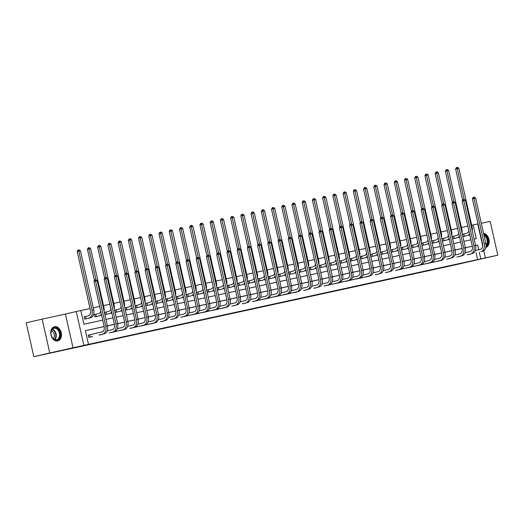 <?xml version="1.0" encoding="UTF-8"?>
<svg xmlns="http://www.w3.org/2000/svg" width="524" height="524" viewBox="0 0 524 524"><rect width="100%" height="100%" fill="white"/><g stroke="black" fill="none" stroke-linecap="round" stroke-linejoin="round"><path stroke-width="0.79" d="M268.57 305.453L288.207 300.992L268.576 305.459M57.725 340.967A7.31 5.233 76.9 0 0 57.778 340.954A7.31 5.233 76.9 0 0 61.223 332.681A7.31 5.233 76.9 0 0 54.509 326.694A7.31 5.233 76.9 0 0 54.457 326.707A7.31 5.233 76.9 0 0 51.011 334.98A7.31 5.233 76.9 0 0 57.725 340.967M485.807 247.531A7.31 5.233 76.9 0 0 489.062 240.031A7.31 5.233 76.9 0 0 483.56 233.318M243.247 310.922L258.967 307.385L243.247 310.922M33.824 356.68L26.2 322.843L42.143 319.129L49.767 352.966L33.824 356.68L450.843 265.851L497.8 255.201L83.886 345.368L76.262 311.525L80.847 310.522L83.938 324.245L102.717 320.144M49.767 352.966L83.886 345.368M258.83 307.575L278.978 303.016L258.83 307.575M256.433 308.112L269.336 305.112L256.433 308.092M497.8 255.201L490.176 221.364L481.307 223.296M477.593 259.498L476.074 252.784M475.556 250.479L475.478 250.131M465.122 252.758L470.192 251.572A4.69 3.275 -102.3 0 0 472.353 246.26L465.358 247.773M454.891 254.985L459.967 253.806A4.69 3.275 -102.3 0 0 462.122 248.487L455.133 250.007M451.898 250.714L444.909 252.241A7.035 4.913 77.7 0 1 441.666 260.199L429.143 263.113M434.442 259.452L439.512 258.267A4.69 3.275 -102.3 0 0 441.673 252.954L434.678 254.474A7.035 4.913 77.7 0 1 431.442 262.432L418.912 265.347M424.211 261.686L429.287 260.5A4.69 3.275 -102.3 0 0 431.442 255.188L424.453 256.701A7.035 4.913 77.7 0 1 421.211 264.659L408.687 267.581M421.211 257.408L414.222 258.935A7.035 4.913 77.7 0 1 410.986 266.893L398.456 269.814M403.755 266.146L408.831 264.967A4.69 3.275 -102.3 0 0 410.986 259.649L403.997 261.168M393.531 268.38L398.6 267.194A4.69 3.275 -102.3 0 0 400.762 261.882L393.773 263.395M383.306 270.607L388.376 269.428A4.69 3.275 -102.3 0 0 390.531 264.109L383.542 265.629M380.306 266.336L373.317 267.862A7.035 4.913 77.7 0 1 370.075 275.821L357.551 278.735M362.85 275.074L367.92 273.888A4.69 3.275 -102.3 0 0 370.082 268.576L363.086 270.096A7.035 4.913 77.7 0 1 359.85 278.054L347.32 280.969M352.619 277.307L357.696 276.122A4.69 3.275 -102.3 0 0 359.85 270.81L352.862 272.323A7.035 4.913 77.7 0 1 349.619 280.281L337.096 283.202M342.395 279.534L347.464 278.355A4.69 3.275 -102.3 0 0 349.626 273.037L342.637 274.556A7.035 4.913 77.7 0 1 339.395 282.515L326.871 285.436M332.17 281.768L337.24 280.589A4.69 3.275 -102.3 0 0 339.395 275.27L332.406 276.79M321.939 284.001L327.015 282.816A4.69 3.275 -102.3 0 0 329.17 277.504L322.181 279.017M311.714 286.228L316.784 285.049A4.69 3.275 -102.3 0 0 318.946 279.731L311.95 281.25M308.715 281.958L301.726 283.484A7.035 4.913 77.7 0 1 298.483 291.442L285.96 294.357M291.259 290.696L296.329 289.51A4.69 3.275 -102.3 0 0 298.49 284.198L291.501 285.718A7.035 4.913 77.7 0 1 288.259 293.676L275.735 296.591M281.034 292.929L286.104 291.744A4.69 3.275 -102.3 0 0 288.259 286.432L281.27 287.945A7.035 4.913 77.7 0 1 278.028 295.903L265.504 298.824M270.803 295.156L275.879 293.977A4.69 3.275 -102.3 0 0 278.034 288.659L271.046 290.178A7.035 4.913 77.7 0 1 267.803 298.136L255.28 301.058M260.579 297.39L265.648 296.211A4.69 3.275 -102.3 0 0 267.81 290.892L260.814 292.412M250.348 299.623L255.424 298.438A4.69 3.275 -102.3 0 0 257.579 293.126L250.59 294.639M247.354 295.346L240.365 296.872M237.123 297.58L230.134 299.106A7.035 4.913 77.7 0 1 226.892 307.064L214.368 309.979M219.667 306.317L224.744 305.132A4.69 3.275 -102.3 0 0 226.899 299.82L219.91 301.339A7.035 4.913 77.7 0 1 216.667 309.298L204.144 312.212M209.443 308.551L214.513 307.365A4.69 3.275 -102.3 0 0 216.674 302.053L209.679 303.566A7.035 4.913 77.7 0 1 206.443 311.525L193.913 314.446M199.212 310.778L204.288 309.599A4.69 3.275 -102.3 0 0 206.443 304.28L199.454 305.8A7.035 4.913 77.7 0 1 196.212 313.758L183.688 316.679M188.987 313.011L194.057 311.832A4.69 3.275 -102.3 0 0 196.218 306.514L189.23 308.033M178.756 315.245L183.832 314.059A4.69 3.275 -102.3 0 0 185.987 308.747L178.998 310.26M175.763 310.968L168.774 312.494M165.532 313.201L158.543 314.728A7.035 4.913 77.7 0 1 155.307 322.686L142.777 325.607M148.076 321.939L153.152 320.76A4.69 3.275 -102.3 0 0 155.307 315.441L148.318 316.961A7.035 4.913 77.7 0 1 145.076 324.919L132.552 327.834M137.851 324.173L142.921 322.987A4.69 3.275 -102.3 0 0 145.083 317.675L138.094 319.188M127.62 326.4L132.696 325.221A4.69 3.275 -102.3 0 0 134.851 319.902L127.863 321.422A7.035 4.913 77.7 0 1 124.62 329.38L112.097 332.301M117.396 328.633L122.465 327.454A4.69 3.275 -102.3 0 0 124.627 322.136L117.638 323.655M107.171 330.867L112.241 329.681A4.69 3.275 -102.3 0 0 114.402 324.369L107.407 325.882M104.171 326.59L85.392 330.69M471.109 253.944L467.159 254.71M460.884 256.171L456.928 256.943M450.653 258.404L446.703 259.177M440.429 260.638L436.472 261.404M430.204 262.871L426.248 263.637M419.973 265.098L416.023 265.871M409.748 267.332L405.792 268.105M399.517 269.565L395.568 270.332M389.293 271.792L385.337 272.565M379.068 274.026L375.112 274.799M368.837 276.259L364.887 277.026M358.613 278.493L354.656 279.259M348.381 280.72L344.432 281.493M338.157 282.953L334.201 283.726M327.932 285.187L323.976 285.953M317.701 287.414L313.752 288.187M307.477 289.648L303.52 290.42M297.246 291.881L293.296 292.654M287.021 294.115L283.065 294.881M276.796 296.342L272.84 297.115M266.565 298.575L262.616 299.348M256.341 300.809L252.385 301.575M246.11 303.036L242.16 303.809M235.885 305.269L231.929 306.042M225.654 307.503L221.704 308.276M215.429 309.736L211.48 310.503M205.205 311.963L201.249 312.736M194.974 314.197L191.024 314.97M184.749 316.431L180.793 317.197M174.518 318.658L170.569 319.43M164.294 320.891L160.344 321.664M154.069 323.125L150.113 323.898M143.838 325.358L139.888 326.125M133.613 327.585L129.657 328.358M123.382 329.819L119.433 330.592M113.158 332.052L109.202 332.819M102.933 334.279L98.977 335.052M89.322 334.869L88.261 335.105L88.772 337.391L92.702 336.513M467.814 226.132L461.454 227.514M457.59 228.359L451.23 229.748M447.358 230.593L441.005 231.981M437.134 232.826L430.774 234.215M426.909 235.06L420.549 236.442M416.678 237.287L410.318 238.675M406.454 239.52L400.094 240.909M396.223 241.754L389.869 243.136M385.998 243.981L379.638 245.37M375.774 246.214L369.413 247.603M365.542 248.448L359.182 249.837M355.318 250.682L348.958 252.064M345.087 252.909L338.733 254.297M334.862 255.142L328.502 256.531M324.638 257.376L318.278 258.764M314.407 259.603L308.047 260.991M304.182 261.836L297.822 263.225M293.951 264.07L287.597 265.458M283.726 266.303L277.366 267.685M273.495 268.53L267.142 269.919M263.271 270.764L256.911 272.153M253.046 272.997L246.686 274.386M242.815 275.224L236.462 276.613M232.591 277.458L226.23 278.847M222.359 279.692L216.006 281.08M212.135 281.925L205.775 283.307M201.91 284.152L195.55 285.541M191.679 286.386L185.326 287.774M181.455 288.619L175.095 290.008M171.224 290.846L164.87 292.235M160.999 293.08L154.639 294.468M150.774 295.313L144.414 296.702M140.543 297.547L134.19 298.929M130.319 299.774L123.959 301.162M120.088 302.007L113.734 303.396M109.863 304.241L103.503 305.63M99.639 306.468L93.279 307.857M90.043 308.564L80.86 310.568M463.609 234.005L462.541 234.235L463.059 236.527L466.989 235.649M453.378 236.239L452.317 236.468L452.828 238.754L456.764 237.896M443.153 238.466L442.086 238.702L442.603 240.988L446.54 240.13M432.922 240.699L431.861 240.935L432.379 243.221L436.309 242.363M422.698 242.933L421.637 243.162L422.148 245.448L426.084 244.59M412.473 245.167L411.406 245.396L411.923 247.682L415.853 246.811M402.242 247.393L401.181 247.629L401.692 249.915L405.622 249.038M392.018 249.627L390.95 249.856L391.467 252.149L395.397 251.271M381.786 251.861L380.725 252.09L381.243 254.376L385.173 253.518M371.562 254.088L370.501 254.323L371.012 256.609L374.948 255.751M361.337 256.321L360.27 256.557L360.787 258.843L364.717 257.985M351.106 258.555L350.045 258.784L350.556 261.07L354.493 260.212M340.882 260.788L339.814 261.017L340.331 263.303L344.261 262.432M330.651 263.015L329.589 263.251L330.107 265.537L334.037 264.659M320.426 265.249L319.365 265.478L319.876 267.771L323.806 266.893M310.201 267.482L309.134 267.712L309.651 269.998L313.581 269.139M299.97 269.709L298.909 269.945L299.42 272.231L303.357 271.373M289.746 271.943L288.678 272.179L289.196 274.465L293.126 273.587M279.515 274.176L278.454 274.406L278.971 276.692L282.901 275.834M269.29 276.41L268.229 276.639L268.74 278.925L272.67 278.054M259.066 278.637L257.998 278.873L258.515 281.159L262.445 280.281M248.834 280.871L247.773 281.1L248.284 283.392L252.214 282.515M238.61 283.104L237.542 283.333L238.06 285.619L241.99 284.761M228.379 285.331L227.318 285.567L227.835 287.853L231.765 286.995M218.154 287.565L217.087 287.8L217.604 290.086L221.534 289.209M207.93 289.798L206.862 290.027L207.38 292.313L211.31 291.455M197.699 292.032L196.638 292.261L197.148 294.547L201.078 293.676M187.474 294.259L186.406 294.495L186.924 296.781L190.854 295.903M177.243 296.492L176.182 296.728L176.699 299.014L180.629 298.136M167.018 298.726L165.951 298.955L166.468 301.241L170.405 300.383M156.794 300.953L155.726 301.189L156.244 303.475L160.174 302.617M146.563 303.186L145.502 303.422L146.013 305.708L149.943 304.83M136.338 305.42L135.271 305.649L135.788 307.935L139.718 307.077M126.107 307.654L125.046 307.883L125.563 310.169L129.487 309.298M115.883 309.881L114.815 310.116L115.332 312.402L119.262 311.525M105.652 312.114L104.59 312.35L105.108 314.636L109.038 313.758M95.427 314.348L94.366 314.577L94.877 316.863L98.813 316.005M85.202 316.581L84.135 316.81L84.652 319.096L88.582 318.238M73.046 347.89L65.415 314.053L42.143 319.129M65.415 314.053L76.262 311.525M471.679 225.261L477.744 223.918L482.715 245.998M104.158 326.55L85.386 330.644L88.477 344.366M478.746 249.732L477.685 245.042L475.576 245.501M472.34 246.208L465.351 247.734M462.116 248.435L455.127 249.961M451.885 250.668L444.896 252.195M441.66 252.902L434.671 254.428M431.429 255.136L424.44 256.655M421.204 257.363L414.215 258.889M410.98 259.596L403.991 261.122M400.749 261.83L393.76 263.356M390.524 264.057L383.535 265.583M380.293 266.29L373.304 267.816M370.068 268.524L363.08 270.05M359.837 270.757L352.849 272.277M349.613 272.984L342.624 274.511M339.388 275.218L332.399 276.744M329.157 277.451L322.168 278.978M318.933 279.685L311.944 281.205M308.702 281.912L301.713 283.438M298.477 284.146L291.488 285.672M288.252 286.379L281.264 287.899M278.021 288.606L271.032 290.132M267.797 290.84L260.808 292.366M257.566 293.073L250.577 294.599M247.341 295.307L240.352 296.826M237.117 297.534L230.128 299.06M226.885 299.767L219.897 301.293M216.661 302.001L209.672 303.527M206.43 304.228L199.441 305.754M196.205 306.461L189.216 307.988M185.981 308.695L178.992 310.221M175.75 310.928L168.761 312.448M165.525 313.156L158.536 314.682M155.294 315.389L148.305 316.915M145.069 317.623L138.081 319.149M134.845 319.85L127.856 321.376M124.614 322.083L117.625 323.609M114.389 324.317L107.4 325.843M480.777 258.758L479.264 252.044M483.783 250.734L485.368 257.756M474.135 239.095L476.244 238.636L473.152 224.92M105.959 319.437L112.948 317.911M116.184 317.21L123.173 315.684M126.408 314.976L133.397 313.45M136.64 312.743L143.628 311.217M146.864 310.509L153.853 308.99M157.095 308.282L164.084 306.756M167.32 306.049L174.309 304.523M177.544 303.815L184.533 302.289M187.775 301.588L194.764 300.062M198 299.355L204.989 297.829M208.231 297.121L215.22 295.595M218.456 294.888L225.444 293.368M228.68 292.661L235.669 291.134M238.911 290.427L245.9 288.901M249.136 288.193L256.125 286.667M259.367 285.966L266.356 284.44M269.591 283.733L276.58 282.207M279.816 281.499L286.805 279.973M290.047 279.266L297.036 277.746M300.272 277.039L307.261 275.513M310.503 274.805L317.492 273.279M320.727 272.572L327.716 271.046M330.952 270.338L337.941 268.819M341.183 268.111L348.172 266.585M351.408 265.878L358.396 264.351M361.639 263.644L368.627 262.118M371.863 261.417L378.852 259.891M382.088 259.183L389.077 257.657M392.319 256.95L399.308 255.424M402.543 254.716L409.532 253.197M412.774 252.489L419.763 250.963M422.999 250.256L429.988 248.73M433.224 248.022L440.212 246.496M443.455 245.795L450.444 244.269M453.679 243.562L460.668 242.036M463.91 241.328L470.899 239.802M472.353 246.26L462.161 201.033L462.862 199.624L463.498 199.474L464.153 199.33L465.391 200.306L475.582 245.527L477.685 245.042M266.611 305.878L277.563 303.331L266.611 305.878M255.312 308.315L261.627 306.894L255.299 308.25M462.548 234.248L466.733 233.278A4.69 3.275 -102.3 0 0 468.875 230.835M469.57 233.901A7.035 4.913 77.7 0 1 467.244 235.564L464.12 236.291M465.928 235.898L467.244 235.564M462.613 200.116L455.605 169.016L456.306 167.608L457.603 167.32L458.841 168.289L472.124 227.233A7.035 4.913 77.7 0 1 472.262 230.783M458.841 168.289L457.203 168.643L464.12 199.343M469.786 234.863A7.035 4.913 77.7 0 1 468.888 235.211M456.948 167.464L457.203 168.643L455.605 169.016M463.891 233.94L464.408 236.226M470.048 254.192L468.246 254.585M475.347 250.524L480.423 249.345A4.69 3.275 -102.3 0 0 482.578 244.027L472.386 198.799L473.087 197.391L474.384 197.103L475.622 198.072L485.814 243.3A7.035 4.913 77.7 0 1 482.578 251.271M475.622 198.072L473.978 198.426L484.176 243.653A7.035 4.913 77.7 0 1 480.934 251.631M473.729 197.247L473.978 198.426L472.386 198.799M483.849 234.588A6.327 4.526 -103.1 0 1 486.449 236.697A6.327 4.526 -103.1 0 1 486.03 246.175M486.056 245.324A5.862 4.192 76.9 0 0 485.899 237.064A5.862 4.192 76.9 0 0 484.019 235.342M485.846 247.367A7.264 5.201 76.9 0 0 486.914 236.114A7.264 5.201 76.9 0 0 483.626 233.599M481.209 239.285A4.611 3.301 -103.1 0 1 482.008 242.835M54.214 327.775A6.327 4.526 -103.1 0 1 60.031 332.982A6.327 4.526 -103.1 0 1 56.998 340.122A6.327 4.526 -103.1 0 1 51.182 334.915A6.327 4.526 -103.1 0 1 54.214 327.775M56.579 339.742A5.862 4.192 76.9 0 0 56.618 339.729A5.862 4.192 76.9 0 0 59.382 333.1A5.862 4.192 76.9 0 0 53.998 328.306A5.862 4.192 76.9 0 0 53.959 328.319A5.862 4.192 76.9 0 0 51.201 334.947A5.862 4.192 76.9 0 0 56.579 339.742M51.45 330.69A4.611 3.301 -103.1 0 1 54.149 334.292A4.611 3.301 -103.1 0 1 53.317 338.714M57.254 341.026L57.188 341.045A7.264 5.201 76.9 0 0 57.208 341.039A7.264 5.201 76.9 0 0 57.254 341.026A7.264 5.201 76.9 0 0 60.679 332.806A7.264 5.201 76.9 0 0 54.011 326.865A7.264 5.201 76.9 0 0 53.959 326.871A7.264 5.201 76.9 0 0 53.887 326.891M452.317 236.481L456.502 235.512A4.69 3.275 -102.3 0 0 458.651 233.069M459.338 236.134A7.035 4.913 77.7 0 1 457.02 237.798L453.895 238.525M455.703 238.132L457.02 237.798M452.389 202.349L445.38 171.25L446.081 169.842L446.717 169.691L447.372 169.547L448.61 170.523L461.899 229.466A7.035 4.913 77.7 0 1 462.03 233.01M448.61 170.523L446.972 170.876L453.889 201.57M459.555 237.09A7.035 4.913 77.7 0 1 458.657 237.438M446.717 169.691L446.972 170.876L445.38 171.25M453.666 236.173L454.177 238.459M442.092 238.708L446.278 237.739A4.69 3.275 -102.3 0 0 448.42 235.302M449.114 238.368A7.035 4.913 77.7 0 1 446.795 240.031L443.671 240.752M445.472 240.359L446.795 240.031M442.158 204.583L435.149 173.483L435.857 172.075L436.492 171.924L437.147 171.78L438.385 172.75L451.668 231.7A7.035 4.913 77.7 0 1 451.806 235.243M438.385 172.75L436.747 173.11L443.664 203.803M449.33 239.324A7.035 4.913 77.7 0 1 448.433 239.671M436.492 171.924L436.747 173.11L435.149 173.483M443.435 238.407L443.952 240.693M459.823 256.419L458.015 256.812M465.391 200.306L463.753 200.659L473.945 245.887A7.035 4.913 77.7 0 1 470.709 253.858M473.945 245.887L475.582 245.527A7.035 4.913 77.7 0 1 472.347 253.505M463.498 199.474L463.753 200.659L462.161 201.033M449.592 258.653L447.791 259.046M462.122 248.487L451.93 203.266L452.631 201.858L453.273 201.707L453.928 201.563L455.166 202.533L465.358 247.76A7.035 4.913 77.7 0 1 462.122 255.732M455.166 202.533L453.529 202.893L463.72 248.121A7.035 4.913 77.7 0 1 460.485 256.092M453.273 201.707L453.529 202.893L451.93 203.266M431.861 240.942L436.053 239.972A4.69 3.275 -102.3 0 0 438.195 237.529M438.883 240.601A7.035 4.913 77.7 0 1 436.564 242.258L433.44 242.985M435.248 242.592L436.564 242.258M431.933 206.816L424.925 175.71L425.626 174.302L426.922 174.014L428.16 174.983L441.444 233.927A7.035 4.913 77.7 0 1 441.581 237.477M428.16 174.983L426.516 175.344L433.433 206.037M439.099 241.557A7.035 4.913 77.7 0 1 438.202 241.905M426.267 174.158L426.516 175.344L424.925 175.71M433.21 240.634L433.721 242.92M421.637 243.175L425.822 242.206A4.69 3.275 -102.3 0 0 427.964 239.763M428.658 242.828A7.035 4.913 77.7 0 1 426.339 244.492L423.215 245.219M425.016 244.826L426.339 244.492M421.709 209.043L414.7 177.944L415.401 176.536L416.036 176.385L416.691 176.247L417.929 177.217L431.213 236.16A7.035 4.913 77.7 0 1 431.35 239.704M417.929 177.217L416.292 177.571L423.209 208.27M428.874 243.791A7.035 4.913 77.7 0 1 427.977 244.132M416.036 176.385L416.292 177.571L414.7 177.944M422.979 242.867L423.497 245.153M411.412 245.409L415.598 244.439A4.69 3.275 -102.3 0 0 417.739 241.996M418.434 245.062A7.035 4.913 77.7 0 1 416.108 246.725L412.984 247.452M414.792 247.053L416.108 246.725M411.478 211.277L404.469 180.177L405.17 178.769L405.812 178.619L406.467 178.474L407.705 179.444L420.988 238.394A7.035 4.913 77.7 0 1 421.126 241.937M407.705 179.444L406.067 179.804L412.984 210.497M418.65 246.018A7.035 4.913 77.7 0 1 417.752 246.365M405.812 178.619L406.067 179.804L404.469 180.177M412.755 245.101L413.272 247.387M439.367 260.887L437.56 261.279M444.666 257.219L449.736 256.039A4.69 3.275 -102.3 0 0 451.898 250.721L441.706 205.493L442.407 204.085L443.042 203.941L443.697 203.797L444.935 204.766L455.133 249.994A7.035 4.913 77.7 0 1 451.891 257.965M444.935 204.766L443.297 205.126L453.489 250.348A7.035 4.913 77.7 0 1 450.254 258.325M443.042 203.941L443.297 205.126L441.706 205.493M441.673 252.954L431.475 207.727L432.182 206.318L432.817 206.168L433.472 206.03L434.71 207L433.073 207.353L443.265 252.581A7.035 4.913 77.7 0 1 440.029 260.559L427.335 263.513M434.71 207L444.902 252.227L443.265 252.581M432.817 206.168L433.073 207.353L431.475 207.727M431.442 255.188L421.25 209.96L421.951 208.552L422.593 208.401L423.248 208.257L424.486 209.227L422.842 209.587L433.04 254.815A7.035 4.913 77.7 0 1 429.798 262.786L417.111 265.74M424.486 209.227L434.678 254.454L433.04 254.815M422.593 208.401L422.842 209.587L421.25 209.96M401.181 247.636L405.366 246.666A4.69 3.275 -102.3 0 0 407.515 244.223M408.203 247.295A7.035 4.913 77.7 0 1 405.884 248.952L402.76 249.679M404.567 249.286L405.884 248.952M401.253 213.51L394.245 182.404L394.945 181.003L395.581 180.852L396.236 180.708L397.474 181.677L410.757 240.627A7.035 4.913 77.7 0 1 410.895 244.171M397.474 181.677L395.836 182.038L402.753 212.731M408.419 248.252A7.035 4.913 77.7 0 1 407.521 248.599M395.581 180.852L395.836 182.038L394.245 182.404M402.524 247.328L403.041 249.614M413.986 263.913L419.056 262.734A4.69 3.275 -102.3 0 0 421.217 257.415L411.026 212.187L411.726 210.786L412.362 210.635L413.017 210.491L414.255 211.46L412.617 211.82L422.809 257.048A7.035 4.913 77.7 0 1 419.573 265.02L406.879 267.974M414.255 211.46L424.447 256.688L422.809 257.048M412.362 210.635L412.617 211.82L411.026 212.187M390.956 249.869L395.142 248.9A4.69 3.275 -102.3 0 0 397.284 246.457M397.978 249.529A7.035 4.913 77.7 0 1 395.659 251.186L392.528 251.913M394.336 251.52L395.659 251.186M391.022 215.737L384.013 184.638L384.721 183.23L385.356 183.086L386.011 182.942L387.249 183.911L400.533 242.854A7.035 4.913 77.7 0 1 400.67 246.404M387.249 183.911L385.612 184.265L392.528 214.964M398.194 250.485A7.035 4.913 77.7 0 1 397.297 250.832M385.356 183.086L385.612 184.265L384.013 184.638M392.299 249.562L392.817 251.847M410.986 259.649L400.795 214.421L401.495 213.013L402.792 212.724L404.03 213.694L402.393 214.054L412.584 259.275A7.035 4.913 77.7 0 1 409.342 267.253L396.655 270.207M404.03 213.694L414.222 258.922L412.584 259.275M402.137 212.868L402.393 214.054L400.795 214.421M380.725 252.103L384.917 251.134A4.69 3.275 -102.3 0 0 387.059 248.69M387.747 251.756A7.035 4.913 77.7 0 1 385.428 253.419L382.304 254.147M384.112 253.754L385.428 253.419M380.797 217.971L373.789 186.872L374.49 185.463L375.132 185.313L375.787 185.168L377.025 186.144L390.308 245.088A7.035 4.913 77.7 0 1 390.446 248.631M377.025 186.144L375.381 186.498L382.297 217.191M387.963 252.719A7.035 4.913 77.7 0 1 387.066 253.059M375.132 185.313L375.381 186.498L373.789 186.872M382.075 251.795L382.586 254.081M388.232 272.041L386.424 272.434M400.762 261.882L390.57 216.654L391.271 215.246L391.906 215.095L392.561 214.951L393.799 215.927L403.997 261.149A7.035 4.913 77.7 0 1 400.755 269.126M393.799 215.927L392.162 216.281L402.353 261.509A7.035 4.913 77.7 0 1 399.118 269.48M391.906 215.095L392.162 216.281L390.57 216.654M370.501 254.33L374.686 253.361A4.69 3.275 -102.3 0 0 376.828 250.924M377.522 253.989A7.035 4.913 77.7 0 1 375.204 255.653L372.079 256.38M373.881 255.981L375.204 255.653M370.573 220.204L363.564 189.105L364.265 187.697L364.901 187.546L365.556 187.402L366.793 188.371L380.077 247.321A7.035 4.913 77.7 0 1 380.214 250.865M366.793 188.371L365.156 188.732L372.073 219.425M377.739 254.946A7.035 4.913 77.7 0 1 376.841 255.293M364.901 187.546L365.156 188.732L363.564 189.105M371.844 254.029L372.361 256.315M378.007 274.275L376.199 274.668M390.531 264.109L380.339 218.888L381.046 217.48L381.682 217.329L382.337 217.185L383.575 218.154L393.766 263.382A7.035 4.913 77.7 0 1 390.531 271.353M383.575 218.154L381.937 218.515L392.129 263.742A7.035 4.913 77.7 0 1 388.893 271.714M381.682 217.329L381.937 218.515L380.339 218.888M360.276 256.563L364.462 255.594A4.69 3.275 -102.3 0 0 366.604 253.151M367.298 256.223A7.035 4.913 77.7 0 1 364.973 257.88L361.848 258.607M363.656 258.214L364.973 257.88M360.342 222.438L353.333 191.332L354.034 189.924L355.331 189.636L356.569 190.605L369.852 249.548A7.035 4.913 77.7 0 1 369.99 253.099M356.569 190.605L354.931 190.965L361.848 221.659M367.514 257.179A7.035 4.913 77.7 0 1 366.617 257.526M354.676 189.78L354.931 190.965L353.333 191.332M361.619 256.256L362.136 258.542M367.776 276.508L365.975 276.901M373.075 272.84L378.151 271.661A4.69 3.275 -102.3 0 0 380.306 266.343L370.114 221.115L370.815 219.707L372.112 219.418L373.35 220.388L383.542 265.616A7.035 4.913 77.7 0 1 380.3 273.587M373.35 220.388L371.706 220.748L381.904 265.976A7.035 4.913 77.7 0 1 378.662 273.947M371.457 219.563L371.706 220.748L370.114 221.115M350.045 258.797L354.231 257.828A4.69 3.275 -102.3 0 0 356.379 255.385M357.067 258.45A7.035 4.913 77.7 0 1 354.748 260.114L351.624 260.841M353.425 260.448L354.748 260.114M350.117 224.665L343.109 193.566L343.81 192.157L344.445 192.007L345.1 191.869L346.338 192.839L359.621 251.782A7.035 4.913 77.7 0 1 359.759 255.326M346.338 192.839L344.7 193.192L351.617 223.892M357.283 259.413A7.035 4.913 77.7 0 1 356.386 259.753M344.445 192.007L344.7 193.192L343.109 193.566M351.388 258.489L351.905 260.775M370.082 268.576L359.89 223.348L360.591 221.94L361.226 221.79L361.881 221.652L363.119 222.621L361.481 222.975L371.673 268.203A7.035 4.913 77.7 0 1 368.438 276.181L355.744 279.135M363.119 222.621L373.311 267.849L371.673 268.203M361.226 221.79L361.481 222.975L359.89 223.348M339.821 261.031L344.006 260.061A4.69 3.275 -102.3 0 0 346.148 257.618M346.842 260.683A7.035 4.913 77.7 0 1 344.523 262.347L341.393 263.074M343.2 262.681L344.523 262.347M339.886 226.899L332.878 195.799L333.585 194.391L334.22 194.24L334.875 194.096L336.113 195.066L349.397 254.016A7.035 4.913 77.7 0 1 349.534 257.559M336.113 195.066L334.476 195.426L341.393 226.119M347.058 261.64A7.035 4.913 77.7 0 1 346.161 261.987M334.22 194.24L334.476 195.426L332.878 195.799M341.163 260.723L341.681 263.009M359.85 270.81L349.659 225.582L350.36 224.174L351.001 224.023L351.656 223.879L352.894 224.848L351.257 225.209L361.449 270.436A7.035 4.913 77.7 0 1 358.206 278.408L345.519 281.362M352.894 224.848L363.086 270.076L361.449 270.436M351.001 224.023L351.257 225.209L349.659 225.582M329.589 263.258L333.781 262.288A4.69 3.275 -102.3 0 0 335.923 259.845M336.611 262.917A7.035 4.913 77.7 0 1 334.292 264.574L331.168 265.301M332.976 264.908L334.292 264.574M329.662 229.132L322.653 198.026L323.354 196.624L323.989 196.474L324.651 196.33L325.889 197.299L339.172 256.249A7.035 4.913 77.7 0 1 339.31 259.793M325.889 197.299L324.245 197.659L331.161 228.353M336.827 263.873A7.035 4.913 77.7 0 1 335.93 264.22M323.989 196.474L324.245 197.659L322.653 198.026M330.939 262.95L331.45 265.236M349.626 273.037L339.434 227.816L340.135 226.407L340.77 226.257L341.425 226.113L342.663 227.082L341.026 227.442L351.218 272.67A7.035 4.913 77.7 0 1 347.982 280.641L335.288 283.595M342.663 227.082L352.862 272.31L351.218 272.67M340.77 226.257L341.026 227.442L339.434 227.816M319.365 265.491L323.55 264.522A4.69 3.275 -102.3 0 0 325.692 262.079M326.387 265.151A7.035 4.913 77.7 0 1 324.068 266.808L320.943 267.535M322.745 267.142L324.068 266.808M319.437 231.359L312.428 200.26L313.129 198.851L313.765 198.707L314.42 198.563L315.658 199.533L328.941 258.476A7.035 4.913 77.7 0 1 329.079 262.026M315.658 199.533L314.02 199.893L320.937 230.586M326.603 266.107A7.035 4.913 77.7 0 1 325.705 266.454M313.765 198.707L314.02 199.893L312.428 200.26M320.708 265.183L321.225 267.469M339.395 275.27L329.203 230.043L329.91 228.634L331.201 228.346L332.439 229.316L330.801 229.676L340.993 274.897A7.035 4.913 77.7 0 1 337.757 282.875L325.063 285.829M332.439 229.316L342.631 274.543L340.993 274.897M330.546 228.49L330.801 229.676L329.203 230.043M309.134 267.725L313.326 266.755A4.69 3.275 -102.3 0 0 315.468 264.312M316.162 267.378A7.035 4.913 77.7 0 1 313.837 269.041L310.712 269.768M312.52 269.375L313.837 269.041M309.206 233.593L302.197 202.493L302.898 201.085L303.54 200.934L304.195 200.79L305.433 201.766L318.716 260.71A7.035 4.913 77.7 0 1 318.854 264.253M305.433 201.766L303.796 202.12L310.712 232.813M316.378 268.34A7.035 4.913 77.7 0 1 315.481 268.681M303.54 200.934L303.796 202.12L302.197 202.493M310.483 267.417L311.001 269.703M316.64 287.663L314.839 288.056M329.17 277.504L318.978 232.276L319.679 230.868L320.321 230.717L320.976 230.58L322.214 231.549L332.406 276.77A7.035 4.913 77.7 0 1 329.164 284.748M322.214 231.549L320.57 231.903L330.762 277.131A7.035 4.913 77.7 0 1 327.526 285.102M320.321 230.717L320.57 231.903L318.978 232.276M298.909 269.958L303.095 268.989A4.69 3.275 -102.3 0 0 305.243 266.546M305.931 269.611A7.035 4.913 77.7 0 1 303.612 271.275L300.488 272.002M302.289 271.602L303.612 271.275M298.981 235.826L291.973 204.727L292.674 203.319L293.309 203.168L293.964 203.024L295.202 203.993L308.485 262.943A7.035 4.913 77.7 0 1 308.623 266.487M295.202 203.993L293.564 204.353L300.481 235.047M306.147 270.567A7.035 4.913 77.7 0 1 305.25 270.915M293.309 203.168L293.564 204.353L291.973 204.727M300.252 269.65L300.769 271.936M306.416 289.896L304.608 290.289M318.946 279.731L308.754 234.51L309.455 233.101L310.09 232.951L310.745 232.807L311.983 233.776L322.175 279.004A7.035 4.913 77.7 0 1 318.939 286.982M311.983 233.776L310.346 234.136L320.537 279.364A7.035 4.913 77.7 0 1 317.302 287.335M310.09 232.951L310.346 234.136L308.754 234.51M288.685 272.185L292.87 271.216A4.69 3.275 -102.3 0 0 295.012 268.773M295.706 271.845A7.035 4.913 77.7 0 1 293.388 273.502L290.257 274.229M292.065 273.836L293.388 273.502M288.75 238.06L281.742 206.954L282.449 205.546L283.084 205.401L283.739 205.257L284.977 206.227L298.261 265.17A7.035 4.913 77.7 0 1 298.398 268.72M284.977 206.227L283.34 206.587L290.257 237.28M295.922 272.801A7.035 4.913 77.7 0 1 295.025 273.148M283.084 205.401L283.34 206.587L281.742 206.954M290.027 271.877L290.545 274.163M296.184 292.13L294.383 292.523M301.483 288.462L306.56 287.283A4.69 3.275 -102.3 0 0 308.715 281.964L298.523 236.737L299.224 235.328L300.521 235.04L301.759 236.01L311.95 281.237A7.035 4.913 77.7 0 1 308.715 289.209M301.759 236.01L300.121 236.37L310.313 281.598A7.035 4.913 77.7 0 1 307.071 289.569M299.866 235.184L300.121 236.37L298.523 236.737M278.454 274.419L282.646 273.449A4.69 3.275 -102.3 0 0 284.787 271.006M285.475 274.072A7.035 4.913 77.7 0 1 283.156 275.735L280.032 276.462M281.84 276.069L283.156 275.735M278.526 240.287L271.517 209.187L272.218 207.779L272.853 207.628L273.515 207.491L274.753 208.46L288.036 267.404A7.035 4.913 77.7 0 1 288.174 270.947M274.753 208.46L273.109 208.814L280.026 239.514M285.691 275.034A7.035 4.913 77.7 0 1 284.794 275.375M272.853 207.628L273.109 208.814L271.517 209.187M279.803 274.111L280.314 276.397M298.49 284.198L288.298 238.97L288.999 237.562L290.289 237.274L291.527 238.243L289.89 238.597L300.082 283.825A7.035 4.913 77.7 0 1 296.846 291.803L284.152 294.757M291.527 238.243L301.719 283.471L300.082 283.825M289.634 237.418L289.89 238.597L288.298 238.97M268.229 276.652L272.414 275.683A4.69 3.275 -102.3 0 0 274.556 273.24M275.251 276.305A7.035 4.913 77.7 0 1 272.932 277.969L269.808 278.696M271.609 278.303L272.932 277.969M268.301 242.52L261.293 211.421L261.993 210.013L262.629 209.862L263.284 209.718L264.522 210.694L277.805 269.637A7.035 4.913 77.7 0 1 277.943 273.181M264.522 210.694L262.884 211.048L269.801 241.741M275.467 277.262A7.035 4.913 77.7 0 1 274.569 277.609M262.629 209.862L262.884 211.048L261.293 211.421M269.572 276.344L270.089 278.63M288.259 286.432L278.067 241.204L278.775 239.796L279.41 239.645L280.065 239.501L281.303 240.477L279.665 240.83L289.857 286.058A7.035 4.913 77.7 0 1 286.621 294.029L273.928 296.984M281.303 240.477L291.495 285.698L289.857 286.058M279.41 239.645L279.665 240.83L278.067 241.204M257.998 278.879L262.19 277.91A4.69 3.275 -102.3 0 0 264.332 275.467M265.026 278.539A7.035 4.913 77.7 0 1 262.701 280.196L259.577 280.923M261.384 280.53L262.701 280.196M258.07 244.754L251.062 213.654L251.762 212.246L252.404 212.096L253.059 211.951L254.297 212.921L267.581 271.871A7.035 4.913 77.7 0 1 267.718 275.414M254.297 212.921L252.66 213.281L259.577 243.974M265.242 279.495A7.035 4.913 77.7 0 1 264.345 279.842M252.404 212.096L252.66 213.281L251.062 213.654M259.347 278.572L259.858 280.864M278.034 288.659L267.843 243.437L268.543 242.029L269.185 241.878L269.84 241.734L271.078 242.704L269.434 243.064L279.626 288.292A7.035 4.913 77.7 0 1 276.39 296.263L263.703 299.217M271.078 242.704L281.27 287.931L279.626 288.292M269.185 241.878L269.434 243.064L267.843 243.437M247.773 281.113L251.959 280.144A4.69 3.275 -102.3 0 0 254.107 277.7M254.795 280.772A7.035 4.913 77.7 0 1 252.476 282.429L249.352 283.156M251.153 282.764L252.476 282.429M247.845 246.981L240.837 215.881L241.538 214.473L242.173 214.329L242.828 214.185L244.066 215.154L257.349 274.098A7.035 4.913 77.7 0 1 257.487 277.648M244.066 215.154L242.429 215.515L249.345 246.208M255.011 281.729A7.035 4.913 77.7 0 1 254.114 282.076M242.173 214.329L242.429 215.515L240.837 215.881M249.116 280.805L249.634 283.091M267.81 290.892L257.618 245.664L258.319 244.256L259.609 243.968L260.847 244.937L259.21 245.298L269.401 290.519A7.035 4.913 77.7 0 1 266.166 298.497L253.472 301.451M260.847 244.937L271.039 290.165L269.401 290.519M258.954 244.112L259.21 245.298L257.618 245.664M237.549 283.346L241.734 282.377A4.69 3.275 -102.3 0 0 243.876 279.934M244.57 282.999A7.035 4.913 77.7 0 1 242.252 284.663L239.121 285.39M240.929 284.997L242.252 284.663M237.614 249.214L230.606 218.115L231.307 216.707L231.949 216.556L232.604 216.419L233.842 217.388L247.125 276.331A7.035 4.913 77.7 0 1 247.263 279.875M233.842 217.388L232.204 217.742L239.121 248.435M244.787 283.962A7.035 4.913 77.7 0 1 243.889 284.303M231.949 216.556L232.204 217.742L230.606 218.115M238.892 283.039L239.409 285.325M245.049 303.285L243.247 303.678M257.579 293.126L247.387 247.898L248.088 246.49L248.73 246.339L249.385 246.201L250.623 247.171L260.814 292.399A7.035 4.913 77.7 0 1 257.579 300.37M250.623 247.171L248.985 247.524L259.177 292.752A7.035 4.913 77.7 0 1 255.935 300.724M248.73 246.339L248.985 247.524L247.387 247.898M227.318 285.58L231.503 284.611A4.69 3.275 -102.3 0 0 233.652 282.167M234.339 285.233A7.035 4.913 77.7 0 1 232.021 286.897L228.896 287.624M230.704 287.224L232.021 286.897M227.39 251.448L220.381 220.349L221.082 218.94L221.718 218.79L222.379 218.646L223.617 219.615L236.9 278.565A7.035 4.913 77.7 0 1 237.038 282.108M223.617 219.615L221.973 219.975L228.89 250.668M234.556 286.189A7.035 4.913 77.7 0 1 233.658 286.536M221.718 218.79L221.973 219.975L220.381 220.349M228.667 285.272L229.178 287.558M234.824 305.518L233.016 305.911M240.123 301.85L245.193 300.671A4.69 3.275 -102.3 0 0 247.354 295.359L237.162 250.131L237.863 248.723L238.499 248.573L239.154 248.428L240.392 249.398L250.583 294.626A7.035 4.913 77.7 0 1 247.348 302.603M240.392 249.398L238.754 249.758L248.946 294.986A7.035 4.913 77.7 0 1 245.71 302.957M238.499 248.573L238.754 249.758L237.162 250.131M217.093 287.807L221.279 286.838A4.69 3.275 -102.3 0 0 223.421 284.394M224.115 287.466A7.035 4.913 77.7 0 1 221.796 289.124L218.672 289.851M220.473 289.458L221.796 289.124M217.165 253.682L210.15 222.576L210.858 221.167L211.493 221.023L212.148 220.879L213.386 221.849L226.669 280.792A7.035 4.913 77.7 0 1 226.807 284.342M213.386 221.849L211.748 222.209L218.665 252.902M224.331 288.423A7.035 4.913 77.7 0 1 223.434 288.77M211.493 221.023L211.748 222.209L210.15 222.576M218.436 287.499L218.953 289.785M224.6 307.752L222.792 308.145M229.892 304.084L234.968 302.905A4.69 3.275 -102.3 0 0 237.123 297.586L226.931 252.358L227.639 250.95L228.274 250.806L228.929 250.662L230.167 251.631L240.359 296.859A7.035 4.913 77.7 0 1 237.123 304.83M230.167 251.631L228.529 251.992L238.721 297.219A7.035 4.913 77.7 0 1 235.486 305.191M228.274 250.806L228.529 251.992L226.931 252.358M206.862 290.041L211.054 289.071A4.69 3.275 -102.3 0 0 213.196 286.628M213.89 289.693A7.035 4.913 77.7 0 1 211.565 291.357L208.441 292.084M210.248 291.691L211.565 291.357M206.934 255.909L199.926 224.809L200.627 223.401L201.923 223.113L203.161 224.082L216.445 283.026A7.035 4.913 77.7 0 1 216.582 286.576M203.161 224.082L201.524 224.436L208.441 255.136M214.106 290.656A7.035 4.913 77.7 0 1 213.209 290.997M201.268 223.257L201.524 224.436L199.926 224.809M208.211 289.733L208.722 292.019M226.899 299.82L216.707 254.592L217.408 253.184L218.704 252.896L219.942 253.865L218.298 254.219L228.49 299.446A7.035 4.913 77.7 0 1 225.255 307.424L212.567 310.378M219.942 253.865L230.134 299.093L228.49 299.446M218.049 253.04L218.298 254.219L216.707 254.592M196.638 292.274L200.823 291.305A4.69 3.275 -102.3 0 0 202.971 288.862M203.659 291.927A7.035 4.913 77.7 0 1 201.34 293.591L198.216 294.318M200.017 293.925L201.34 293.591M196.71 258.142L189.701 227.043L190.402 225.634L191.037 225.484L191.692 225.34L192.93 226.316L206.214 285.259A7.035 4.913 77.7 0 1 206.351 288.803M192.93 226.316L191.293 226.669L198.21 257.363M203.875 292.883A7.035 4.913 77.7 0 1 202.978 293.23M191.037 225.484L191.293 226.669L189.701 227.043M197.98 291.966L198.498 294.252M216.674 302.053L206.482 256.826L207.183 255.417L207.818 255.267L208.473 255.123L209.711 256.098L208.074 256.452L218.266 301.68A7.035 4.913 77.7 0 1 215.03 309.651L202.336 312.605M209.711 256.098L219.903 301.32L218.266 301.68M207.818 255.267L208.074 256.452L206.482 256.826M186.413 294.501L190.598 293.532A4.69 3.275 -102.3 0 0 192.74 291.089M193.435 294.161A7.035 4.913 77.7 0 1 191.116 295.818L187.985 296.545M189.793 296.152L191.116 295.818M186.478 260.376L179.47 229.276L180.171 227.868L180.813 227.717L181.468 227.573L182.706 228.543L195.989 287.493A7.035 4.913 77.7 0 1 196.127 291.036M182.706 228.543L181.068 228.903L187.985 259.596M193.651 295.117A7.035 4.913 77.7 0 1 192.753 295.464M180.813 227.717L181.068 228.903L179.47 229.276M187.756 294.193L188.273 296.486M206.443 304.28L196.251 259.059L196.952 257.651L197.594 257.5L198.249 257.356L199.487 258.325L197.849 258.686L208.041 303.913A7.035 4.913 77.7 0 1 204.799 311.885L192.112 314.839M199.487 258.325L209.679 303.553L208.041 303.913M197.594 257.5L197.849 258.686L196.251 259.059M176.182 296.735L180.367 295.765A4.69 3.275 -102.3 0 0 182.516 293.322M183.203 296.394A7.035 4.913 77.7 0 1 180.885 298.051L177.76 298.778M179.568 298.385L180.885 298.051M176.254 262.603L169.245 231.503L169.946 230.095L170.582 229.951L171.243 229.807L172.481 230.776L185.765 289.72A7.035 4.913 77.7 0 1 185.902 293.27M172.481 230.776L170.837 231.136L177.754 261.83M183.42 297.35A7.035 4.913 77.7 0 1 182.522 297.697M170.582 229.951L170.837 231.136L169.245 231.503M177.531 296.427L178.042 298.713M196.218 306.514L186.027 261.286L186.727 259.878L188.018 259.59L189.256 260.559L187.618 260.919L197.81 306.14A7.035 4.913 77.7 0 1 194.574 314.118L181.88 317.072M189.256 260.559L199.448 305.787L197.81 306.14M187.363 259.734L187.618 260.919L186.027 261.286M165.957 298.968L170.143 297.999A4.69 3.275 -102.3 0 0 172.285 295.556M172.979 298.621A7.035 4.913 77.7 0 1 170.66 300.285L167.536 301.012M169.337 300.619L170.66 300.285M166.029 264.836L159.014 233.737L159.722 232.328L160.357 232.178L161.012 232.04L162.25 233.01L175.533 291.953A7.035 4.913 77.7 0 1 175.671 295.497M162.25 233.01L160.613 233.363L167.529 264.057M173.195 299.584A7.035 4.913 77.7 0 1 172.298 299.925M160.357 232.178L160.613 233.363L159.014 233.737M167.3 298.66L167.818 300.946M173.464 318.906L171.656 319.306M185.987 308.747L175.795 263.52L176.503 262.111L177.138 261.961L177.793 261.823L179.031 262.793L189.223 308.02A7.035 4.913 77.7 0 1 185.987 315.992M179.031 262.793L177.394 263.146L187.585 308.374A7.035 4.913 77.7 0 1 184.35 316.345M177.138 261.961L177.394 263.146L175.795 263.52M155.726 301.202L159.918 300.232A4.69 3.275 -102.3 0 0 162.06 297.789M162.754 300.855A7.035 4.913 77.7 0 1 160.429 302.518L157.305 303.245M159.113 302.846L160.429 302.518M155.798 267.07L148.79 235.97L149.491 234.562L150.133 234.411L150.788 234.267L152.025 235.237L165.309 294.187A7.035 4.913 77.7 0 1 165.446 297.73M152.025 235.237L150.381 235.597L157.305 266.29M162.964 301.811A7.035 4.913 77.7 0 1 162.073 302.158M150.133 234.411L150.381 235.597L148.79 235.97M157.076 300.894L157.586 303.18M163.233 321.14L161.431 321.533M168.532 317.472L173.608 316.293A4.69 3.275 -102.3 0 0 175.763 310.981L165.571 265.753L166.272 264.345L166.907 264.194L167.569 264.05L168.807 265.02L178.998 310.247A7.035 4.913 77.7 0 1 175.756 318.225M168.807 265.02L167.163 265.38L177.354 310.608A7.035 4.913 77.7 0 1 174.119 318.579M166.907 264.194L167.163 265.38L165.571 265.753M145.502 303.429L149.687 302.459A4.69 3.275 -102.3 0 0 151.836 300.016M152.523 303.088A7.035 4.913 77.7 0 1 150.205 304.745L147.08 305.472M148.882 305.079L150.205 304.745M145.574 269.303L138.565 238.197L139.266 236.789L139.901 236.645L140.556 236.501L141.794 237.47L155.078 296.414A7.035 4.913 77.7 0 1 155.215 299.964M141.794 237.47L140.157 237.831L147.074 268.524M152.739 304.044A7.035 4.913 77.7 0 1 151.842 304.392M139.901 236.645L140.157 237.831L138.565 238.197M146.844 303.121L147.362 305.407M153.008 323.373L151.2 323.767M158.307 319.706L163.377 318.526A4.69 3.275 -102.3 0 0 165.538 313.208L155.346 267.98L156.047 266.572L156.683 266.428L157.338 266.284L158.576 267.253L168.767 312.481A7.035 4.913 77.7 0 1 165.532 320.452M158.576 267.253L156.938 267.613L167.13 312.841A7.035 4.913 77.7 0 1 163.894 320.812M156.683 266.428L156.938 267.613L155.346 267.98M135.277 305.662L139.463 304.693A4.69 3.275 -102.3 0 0 141.604 302.25M142.299 305.315A7.035 4.913 77.7 0 1 139.98 306.979L136.849 307.706M138.657 307.313L139.98 306.979M135.343 271.53L128.334 240.431L129.035 239.023L130.332 238.734L131.57 239.704L144.853 298.647A7.035 4.913 77.7 0 1 144.991 302.197M131.57 239.704L129.932 240.058L136.849 270.757M142.515 306.278A7.035 4.913 77.7 0 1 141.618 306.619M129.677 238.879L129.932 240.058L128.334 240.431M136.62 305.354L137.137 307.64M155.307 315.441L145.115 270.214L145.816 268.805L147.113 268.517L148.351 269.487L146.713 269.84L156.905 315.068A7.035 4.913 77.7 0 1 153.663 323.046L140.976 326M148.351 269.487L158.543 314.714L156.905 315.068M146.458 268.661L146.713 269.84L145.115 270.214M125.046 307.896L129.232 306.926A4.69 3.275 -102.3 0 0 131.38 304.483M132.068 307.549A7.035 4.913 77.7 0 1 129.749 309.212L126.625 309.939M128.432 309.546L129.749 309.212M125.118 273.764L118.11 242.664L118.81 241.256L119.446 241.106L120.101 240.961L121.339 241.937L134.629 300.881A7.035 4.913 77.7 0 1 134.766 304.424M121.339 241.937L119.701 242.291L126.618 272.984M132.284 308.505A7.035 4.913 77.7 0 1 131.386 308.852M119.446 241.106L119.701 242.291L118.11 242.664M126.395 307.588L126.906 309.874M145.083 317.675L134.891 272.447L135.592 271.039L136.227 270.888L136.882 270.744L138.12 271.72L136.482 272.074L146.674 317.302A7.035 4.913 77.7 0 1 143.438 325.273L130.745 328.227M138.12 271.72L148.312 316.941L146.674 317.302M136.227 270.888L136.482 272.074L134.891 272.447M114.822 310.123L119.007 309.153A4.69 3.275 -102.3 0 0 121.149 306.717M121.843 309.782A7.035 4.913 77.7 0 1 119.524 311.446L116.4 312.166M118.201 311.773L119.524 311.446M114.887 275.997L107.879 244.898L108.586 243.49L109.221 243.339L109.876 243.195L111.114 244.164L124.398 303.114A7.035 4.913 77.7 0 1 124.535 306.658M111.114 244.164L109.477 244.525L116.394 275.218M122.059 310.739A7.035 4.913 77.7 0 1 121.162 311.086M109.221 243.339L109.477 244.525L107.879 244.898M116.164 309.815L116.682 312.108M122.328 330.068L120.52 330.461M134.851 319.902L124.66 274.681L125.36 273.273L126.002 273.122L126.657 272.978L127.895 273.947L138.087 319.175A7.035 4.913 77.7 0 1 134.851 327.146M127.895 273.947L126.258 274.307L136.45 319.535A7.035 4.913 77.7 0 1 133.214 327.507M126.002 273.122L126.258 274.307L124.66 274.681M104.59 312.356L108.782 311.387A4.69 3.275 -102.3 0 0 110.924 308.944M111.612 312.016A7.035 4.913 77.7 0 1 109.293 313.673L106.169 314.4M107.977 314.007L109.293 313.673M104.662 278.224L97.654 247.125L98.355 245.717L99.652 245.429L100.89 246.398L114.173 305.341A7.035 4.913 77.7 0 1 114.311 308.891M100.89 246.398L99.246 246.758L106.169 277.451M111.828 312.972A7.035 4.913 77.7 0 1 110.937 313.319M98.997 245.573L99.246 246.758L97.654 247.125M105.94 312.049L106.451 314.334M124.627 322.136L114.435 276.908L115.136 275.5L116.433 275.211L117.671 276.181L116.027 276.541L126.218 321.762A7.035 4.913 77.7 0 1 122.983 329.74L110.295 332.694M117.671 276.181L127.863 321.409L126.218 321.762M115.771 275.355L116.027 276.541L114.435 276.908M94.366 314.59L98.551 313.621A4.69 3.275 -102.3 0 0 100.7 311.177M101.387 314.243A7.035 4.913 77.7 0 1 99.069 315.906L95.944 316.634M97.746 316.241L99.069 315.906M94.438 280.458L87.429 249.358L88.13 247.95L88.766 247.8L89.421 247.662L90.659 248.631L103.942 307.575A7.035 4.913 77.7 0 1 104.08 311.118M90.659 248.631L89.021 248.985L95.938 279.685M101.604 315.206A7.035 4.913 77.7 0 1 100.706 315.546M88.766 247.8L89.021 248.985L87.429 249.358M95.709 314.282L96.226 316.568M101.872 334.528L100.064 334.928M114.402 324.369L104.21 279.141L104.911 277.733L105.547 277.582L106.202 277.445L107.44 278.414L117.631 323.642A7.035 4.913 77.7 0 1 114.396 331.613M107.44 278.414L105.802 278.768L115.994 323.996A7.035 4.913 77.7 0 1 112.758 331.967M105.547 277.582L105.802 278.768L104.21 279.141M84.141 316.824L88.327 315.854A4.69 3.275 -102.3 0 0 90.482 310.536L77.198 251.592L77.899 250.184L78.541 250.033L79.196 249.889L80.434 250.858L93.717 309.808A7.035 4.913 77.7 0 1 90.482 317.78L87.521 318.468M80.434 250.858L78.796 251.219L92.08 310.162A7.035 4.913 77.7 0 1 88.838 318.14L85.713 318.867M78.541 250.033L78.796 251.219L77.198 251.592M85.484 316.516L86.002 318.802M91.641 336.762L89.84 337.155M88.261 335.111L102.016 331.915A4.69 3.275 -102.3 0 0 104.171 326.603L93.979 281.375L94.68 279.967L95.322 279.816L95.977 279.672L97.215 280.641L107.407 325.869A7.035 4.913 77.7 0 1 104.171 333.847M97.215 280.641L95.578 281.002L105.769 326.229A7.035 4.913 77.7 0 1 102.527 334.201M95.322 279.816L95.578 281.002L93.979 281.375M89.604 334.803L90.121 337.089M472.124 227.233L471.495 227.37M485.814 243.3L484.176 243.653M480.469 236.003A5.862 4.192 -103.1 0 1 480.809 236.18M480.934 236.737A5.666 4.054 76.9 0 0 480.58 236.494M52.413 329.196A5.862 4.192 -103.1 0 1 56.048 333.847A5.862 4.192 -103.1 0 1 54.843 339.624M54.489 339.486A5.666 4.054 76.9 0 0 55.603 333.952A5.666 4.054 76.9 0 0 52.158 329.478M461.899 229.466L461.264 229.604M451.668 231.7L451.04 231.837M465.358 247.76L463.72 248.121M441.444 233.927L440.808 234.064M431.213 236.16L430.584 236.298M420.988 238.394L420.359 238.531M455.133 249.994L453.489 250.348M441.666 260.199L440.029 260.559M431.442 262.432L429.798 262.786M410.757 240.627L410.128 240.765M421.211 264.659L419.573 265.02M400.533 242.854L399.904 242.992M410.986 266.893L409.342 267.253M390.308 245.088L389.673 245.225M403.997 261.149L402.353 261.509M380.077 247.321L379.448 247.459M393.766 263.382L392.129 263.742M369.852 249.548L369.224 249.686M383.542 265.616L381.904 265.976M359.621 251.782L358.992 251.92M370.075 275.821L368.438 276.181M349.397 254.016L348.768 254.153M359.85 278.054L358.206 278.408M339.172 256.249L338.537 256.387M349.619 280.281L347.982 280.641M328.941 258.476L328.312 258.614M339.395 282.515L337.757 282.875M318.716 260.71L318.088 260.847M332.406 276.77L330.762 277.131M308.485 262.943L307.857 263.081M322.175 279.004L320.537 279.364M298.261 265.17L297.632 265.308M311.95 281.237L310.313 281.598M288.036 267.404L287.401 267.541M298.483 291.442L296.846 291.803M277.805 269.637L277.176 269.775M288.259 293.676L286.621 294.029M267.581 271.871L266.952 272.008M278.028 295.903L276.39 296.263M257.349 274.098L256.721 274.235M267.803 298.136L266.166 298.497M247.125 276.331L246.496 276.469M260.814 292.399L259.177 292.752M236.9 278.565L236.265 278.702M250.583 294.626L248.946 294.986M226.669 280.792L226.041 280.93M240.359 296.859L238.721 297.219M216.445 283.026L215.816 283.163M226.892 307.064L225.255 307.424M206.214 285.259L205.585 285.397M216.667 309.298L215.03 309.651M195.989 287.493L195.36 287.63M206.443 311.525L204.799 311.885M185.765 289.72L185.129 289.857M196.212 313.758L194.574 314.118M175.533 291.953L174.905 292.091M189.223 308.02L187.585 308.374M165.309 294.187L164.674 294.324M178.998 310.247L177.354 310.608M155.078 296.414L154.449 296.551M168.767 312.481L167.13 312.841M144.853 298.647L144.224 298.785M155.307 322.686L153.663 323.046M134.629 300.881L133.993 301.018M145.076 324.919L143.438 325.273M124.398 303.114L123.769 303.252M138.087 319.175L136.45 319.535M114.173 305.341L113.538 305.479M124.62 329.38L122.983 329.74M103.942 307.575L103.313 307.712M117.631 323.642L115.994 323.996M90.482 317.78L88.838 318.14M93.717 309.808L92.08 310.162M107.407 325.869L105.769 326.229"/></g></svg>
